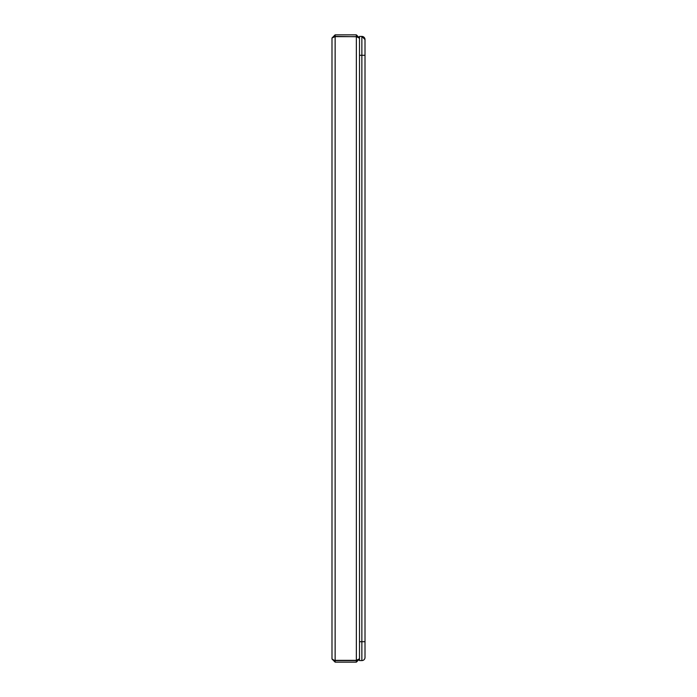 <?xml version="1.0" encoding="UTF-8"?>
<svg xmlns="http://www.w3.org/2000/svg" width="697" height="697" viewBox="0 0 697 697"><rect width="100%" height="100%" fill="white"/><g stroke="black" fill="none" stroke-linecap="round" stroke-linejoin="round"><path stroke-width="1.05" d="M359.504 644.856L359.504 659.005L356.359 662.15L335.135 662.15L331.99 659.005L331.99 37.995L335.135 34.85L335.135 36.418L357.326 36.749M331.99 659.005L334.29 660.329M357.326 660.251L356.359 660.355L359.504 658.787L359.504 36.418L361.865 36.418L365.01 39.563A3.145 3.145 0 0 0 361.865 36.418L361.865 55.29L359.504 55.29L359.504 38.213L356.359 36.645L334.987 36.645L331.99 37.995M335.135 662.15L335.135 660.582L356.359 660.582L356.359 662.15M335.135 660.582L334.255 660.303M357.369 660.216L356.359 660.582M335.135 36.645L335.135 660.355L356.359 660.355L356.359 36.645M334.29 36.671L335.135 36.418M335.135 34.85L356.359 34.85L356.359 36.418M356.359 34.85L359.469 37.995M359.504 37.995L359.504 52.144M365.01 641.71L361.865 641.71L361.865 660.582L359.504 660.582L361.865 660.582A3.145 3.145 0 0 0 365.01 657.437L365.01 44.286M359.504 660.582L359.504 641.71L361.865 641.71L361.865 55.29L365.01 55.29L365.01 39.563"/></g></svg>
